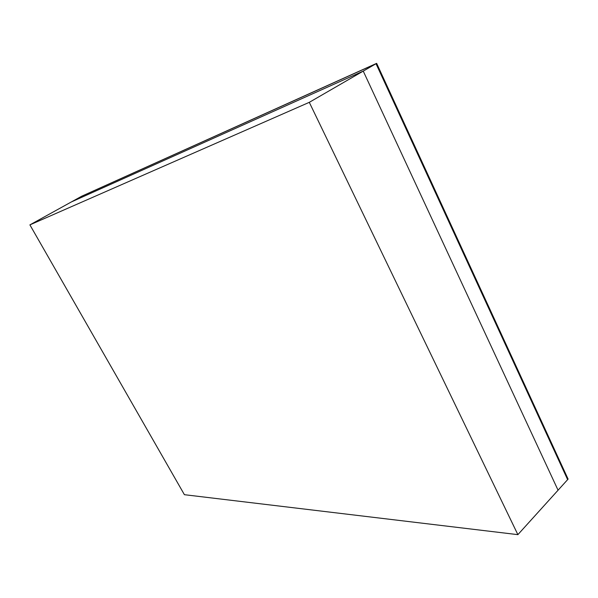 <?xml version="1.0" encoding="UTF-8"?>
<svg xmlns="http://www.w3.org/2000/svg" width="598" height="598" viewBox="0 0 598 598"><rect width="100%" height="100%" fill="white"/><g stroke="black" fill="none" stroke-linecap="round" stroke-linejoin="round"><path stroke-width="0.9" d="M376.65 63.351L376.022 63.717L567.629 479.633L568.1 479.11L376.65 63.351L81.762 196.189L29.9 224.878L184.408 494.695L517.875 534.649L309.293 102.333L29.9 224.878M517.875 534.649L558.061 490.211L363.248 71.11L558.061 490.211L567.629 479.633L376.022 63.717L81.261 196.465L376.022 63.717L363.248 71.11L71.267 201.989L363.248 71.11L309.293 102.333"/></g></svg>
